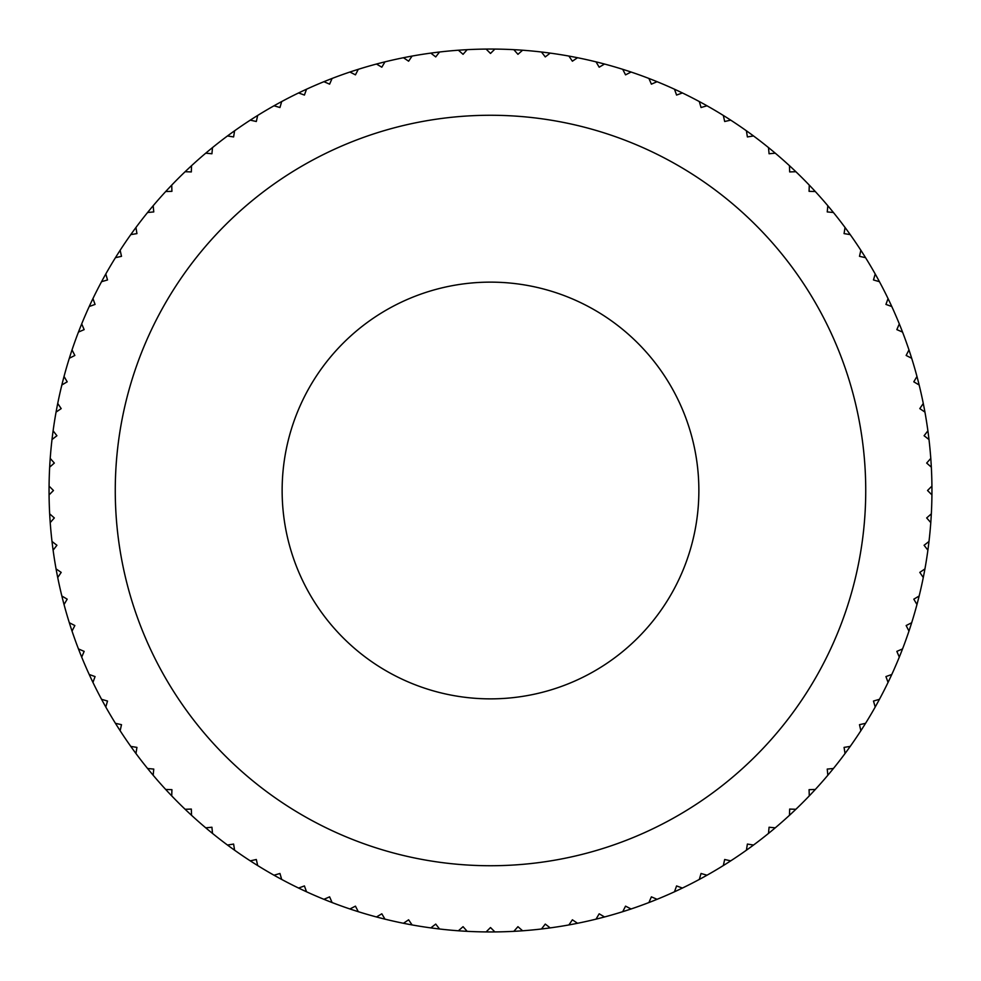 <?xml version="1.0" encoding="UTF-8"?>
<svg xmlns="http://www.w3.org/2000/svg" width="981" height="981" viewBox="0 0 981 981"><rect width="100%" height="100%" fill="white"/><g stroke="black" fill="none" stroke-linecap="round" stroke-linejoin="round"><path stroke-width="1.47" d="M49.075 494.89A441.45 441.45 0 0 1 49.075 486.11L53.465 490.5L49.075 494.89A441.45 441.45 0 0 0 49.663 513.836L54.323 517.943L50.215 522.603A441.45 441.45 0 0 0 52.005 541.463L56.91 545.277L53.109 550.182A441.45 441.45 0 0 0 56.064 568.906L61.202 572.389L57.72 577.527A441.45 441.45 0 0 0 61.852 596.019L67.198 599.183L64.035 604.529A441.45 441.45 0 0 0 69.32 622.727L74.85 625.547L72.03 631.09A441.45 441.45 0 0 0 78.455 648.919L84.158 651.384L81.693 657.086A441.45 441.45 0 0 0 89.21 674.474L95.059 676.583L92.95 682.42A441.45 441.45 0 0 0 101.558 699.306L107.518 701.047L105.789 707.007A441.45 441.45 0 0 0 115.439 723.316L121.497 724.677L120.148 730.735A441.45 441.45 0 0 0 130.792 746.406L136.935 747.387L135.954 753.518A441.45 441.45 0 0 0 147.579 768.491L153.759 769.079L153.171 775.26A441.45 441.45 0 0 0 165.703 789.472L171.92 789.668L171.724 795.885A441.45 441.45 0 0 0 185.115 809.276L191.332 809.08L191.528 815.297A441.45 441.45 0 0 0 205.74 827.829L211.921 827.241L212.509 833.421A441.45 441.45 0 0 0 227.482 845.046L233.613 844.065L234.594 850.208A441.45 441.45 0 0 0 250.265 860.852L256.323 859.503L257.684 865.561A441.45 441.45 0 0 0 273.993 875.211L279.953 873.482L281.694 879.442A441.45 441.45 0 0 0 298.58 888.05L304.417 885.941L306.526 891.79A441.45 441.45 0 0 0 323.914 899.307L329.616 896.842L332.081 902.545A441.45 441.45 0 0 0 349.91 908.97L355.453 906.15L358.273 911.68A441.45 441.45 0 0 0 376.471 916.965L381.817 913.802L384.981 919.148A441.45 441.45 0 0 0 403.473 923.28L408.611 919.798L412.094 924.936A441.45 441.45 0 0 0 430.818 927.891L435.723 924.09L439.537 928.995A441.45 441.45 0 0 0 458.397 930.785L463.057 926.677L467.164 931.337A441.45 441.45 0 0 0 486.11 931.925L490.5 927.536L494.89 931.925A441.45 441.45 0 0 0 513.836 931.337L517.943 926.677L522.603 930.785A441.45 441.45 0 0 0 541.463 928.995L545.277 924.09L550.182 927.891A441.45 441.45 0 0 0 568.906 924.936L572.389 919.798L577.527 923.28A441.45 441.45 0 0 0 596.019 919.148L599.183 913.802L604.529 916.965A441.45 441.45 0 0 0 622.727 911.68L625.547 906.15L631.09 908.97A441.45 441.45 0 0 0 648.919 902.545L651.384 896.842L657.086 899.307A441.45 441.45 0 0 0 674.474 891.79L676.583 885.941L682.42 888.05A441.45 441.45 0 0 0 699.306 879.442L701.047 873.482L707.007 875.211A441.45 441.45 0 0 0 723.316 865.561L724.677 859.503L730.735 860.852A441.45 441.45 0 0 0 746.406 850.208L747.387 844.065L753.518 845.046A441.45 441.45 0 0 0 768.491 833.421L769.079 827.241L775.26 827.829A441.45 441.45 0 0 0 789.472 815.297L789.668 809.08L795.885 809.276A441.45 441.45 0 0 0 809.276 795.885L809.08 789.668L815.297 789.472A441.45 441.45 0 0 0 827.829 775.26L827.241 769.079L833.421 768.491A441.45 441.45 0 0 0 845.046 753.518L844.065 747.387L850.208 746.406A441.45 441.45 0 0 0 860.852 730.735L859.503 724.677L865.561 723.316A441.45 441.45 0 0 0 875.211 707.007L873.482 701.047L879.442 699.306A441.45 441.45 0 0 0 888.05 682.42L885.941 676.583L891.79 674.474A441.45 441.45 0 0 0 899.307 657.086L896.842 651.384L902.545 648.919A441.45 441.45 0 0 0 908.97 631.09L906.15 625.547L911.68 622.727A441.45 441.45 0 0 0 916.965 604.529L913.802 599.183L919.148 596.019A441.45 441.45 0 0 0 923.28 577.527L919.798 572.389L924.936 568.906A441.45 441.45 0 0 0 927.891 550.182L924.09 545.277L928.995 541.463A441.45 441.45 0 0 0 930.785 522.603L926.677 517.943L931.337 513.836A441.45 441.45 0 0 1 930.785 522.603M49.663 467.164A441.45 441.45 0 0 1 50.215 458.397L54.323 463.057L49.663 467.164A441.45 441.45 0 0 0 49.075 486.11M52.005 439.537A441.45 441.45 0 0 1 53.109 430.818L56.91 435.723L52.005 439.537A441.45 441.45 0 0 0 50.215 458.397M56.064 412.094A441.45 441.45 0 0 1 57.72 403.473L61.202 408.611L56.064 412.094A441.45 441.45 0 0 0 53.109 430.818M61.852 384.981A441.45 441.45 0 0 1 64.035 376.471L67.198 381.817L61.852 384.981A441.45 441.45 0 0 0 57.72 403.473M69.32 358.273A441.45 441.45 0 0 1 72.03 349.91L74.85 355.453L69.32 358.273A441.45 441.45 0 0 0 64.035 376.471M78.455 332.081A441.45 441.45 0 0 1 81.693 323.914L84.158 329.616L78.455 332.081A441.45 441.45 0 0 0 72.03 349.91M89.21 306.526A441.45 441.45 0 0 1 92.95 298.58L95.059 304.417L89.21 306.526A441.45 441.45 0 0 0 81.693 323.914M101.558 281.694A441.45 441.45 0 0 1 105.789 273.993L107.518 279.953L101.558 281.694A441.45 441.45 0 0 0 92.95 298.58M115.439 257.684A441.45 441.45 0 0 1 120.148 250.265L121.497 256.323L115.439 257.684A441.45 441.45 0 0 0 105.789 273.993M130.792 234.594A441.45 441.45 0 0 1 135.954 227.482L136.935 233.613L130.792 234.594A441.45 441.45 0 0 0 120.148 250.265M147.579 212.509A441.45 441.45 0 0 1 153.171 205.74L153.759 211.921L147.579 212.509A441.45 441.45 0 0 0 135.954 227.482M165.703 191.528A441.45 441.45 0 0 1 171.724 185.115L171.92 191.332L165.703 191.528A441.45 441.45 0 0 0 153.171 205.74M185.115 171.724A441.45 441.45 0 0 1 191.528 165.703L191.332 171.92L185.115 171.724A441.45 441.45 0 0 0 171.724 185.115M205.74 153.171A441.45 441.45 0 0 1 212.509 147.579L211.921 153.759L205.74 153.171A441.45 441.45 0 0 0 191.528 165.703M227.482 135.954A441.45 441.45 0 0 1 234.594 130.792L233.613 136.935L227.482 135.954A441.45 441.45 0 0 0 212.509 147.579M250.265 120.148A441.45 441.45 0 0 1 257.684 115.439L256.323 121.497L250.265 120.148A441.45 441.45 0 0 0 234.594 130.792M273.993 105.789A441.45 441.45 0 0 1 281.694 101.558L279.953 107.518L273.993 105.789A441.45 441.45 0 0 0 257.684 115.439M298.58 92.95A441.45 441.45 0 0 1 306.526 89.21L304.417 95.059L298.58 92.95A441.45 441.45 0 0 0 281.694 101.558M323.914 81.693A441.45 441.45 0 0 1 332.081 78.455L329.616 84.158L323.914 81.693A441.45 441.45 0 0 0 306.526 89.21M349.91 72.03A441.45 441.45 0 0 1 358.273 69.32L355.453 74.85L349.91 72.03A441.45 441.45 0 0 0 332.081 78.455M376.471 64.035A441.45 441.45 0 0 1 384.981 61.852L381.817 67.198L376.471 64.035A441.45 441.45 0 0 0 358.273 69.32M403.473 57.72A441.45 441.45 0 0 1 412.094 56.064L408.611 61.202L403.473 57.72A441.45 441.45 0 0 0 384.981 61.852M430.818 53.109A441.45 441.45 0 0 1 439.537 52.005L435.723 56.91L430.818 53.109A441.45 441.45 0 0 0 412.094 56.064M458.397 50.215A441.45 441.45 0 0 1 467.164 49.663L463.057 54.323L458.397 50.215A441.45 441.45 0 0 0 439.537 52.005M486.11 49.075A441.45 441.45 0 0 1 494.89 49.075L490.5 53.465L486.11 49.075A441.45 441.45 0 0 0 467.164 49.663M513.836 49.663A441.45 441.45 0 0 1 522.603 50.215L517.943 54.323L513.836 49.663A441.45 441.45 0 0 0 494.89 49.075M541.463 52.005A441.45 441.45 0 0 1 550.182 53.109L545.277 56.91L541.463 52.005A441.45 441.45 0 0 0 522.603 50.215M568.906 56.064A441.45 441.45 0 0 1 577.527 57.72L572.389 61.202L568.906 56.064A441.45 441.45 0 0 0 550.182 53.109M596.019 61.852A441.45 441.45 0 0 1 604.529 64.035L599.183 67.198L596.019 61.852A441.45 441.45 0 0 0 577.527 57.72M622.727 69.32A441.45 441.45 0 0 1 631.09 72.03L625.547 74.85L622.727 69.32A441.45 441.45 0 0 0 604.529 64.035M648.919 78.455A441.45 441.45 0 0 1 657.086 81.693L651.384 84.158L648.919 78.455A441.45 441.45 0 0 0 631.09 72.03M674.474 89.21A441.45 441.45 0 0 1 682.42 92.95L676.583 95.059L674.474 89.21A441.45 441.45 0 0 0 657.086 81.693M699.306 101.558A441.45 441.45 0 0 1 707.007 105.789L701.047 107.518L699.306 101.558A441.45 441.45 0 0 0 682.42 92.95M723.316 115.439A441.45 441.45 0 0 1 730.735 120.148L724.677 121.497L723.316 115.439A441.45 441.45 0 0 0 707.007 105.789M746.406 130.792A441.45 441.45 0 0 1 753.518 135.954L747.387 136.935L746.406 130.792A441.45 441.45 0 0 0 730.735 120.148M768.491 147.579A441.45 441.45 0 0 1 775.26 153.171L769.079 153.759L768.491 147.579A441.45 441.45 0 0 0 753.518 135.954M789.472 165.703A441.45 441.45 0 0 1 795.885 171.724L789.668 171.92L789.472 165.703A441.45 441.45 0 0 0 775.26 153.171M809.276 185.115A441.45 441.45 0 0 1 815.297 191.528L809.08 191.332L809.276 185.115A441.45 441.45 0 0 0 795.885 171.724M827.829 205.74A441.45 441.45 0 0 1 833.421 212.509L827.241 211.921L827.829 205.74A441.45 441.45 0 0 0 815.297 191.528M845.046 227.482A441.45 441.45 0 0 1 850.208 234.594L844.065 233.613L845.046 227.482A441.45 441.45 0 0 0 833.421 212.509M860.852 250.265A441.45 441.45 0 0 1 865.561 257.684L859.503 256.323L860.852 250.265A441.45 441.45 0 0 0 850.208 234.594M875.211 273.993A441.45 441.45 0 0 1 879.442 281.694L873.482 279.953L875.211 273.993A441.45 441.45 0 0 0 865.561 257.684M888.05 298.58A441.45 441.45 0 0 1 891.79 306.526L885.941 304.417L888.05 298.58A441.45 441.45 0 0 0 879.442 281.694M899.307 323.914A441.45 441.45 0 0 1 902.545 332.081L896.842 329.616L899.307 323.914A441.45 441.45 0 0 0 891.79 306.526M908.97 349.91A441.45 441.45 0 0 1 911.68 358.273L906.15 355.453L908.97 349.91A441.45 441.45 0 0 0 902.545 332.081M916.965 376.471A441.45 441.45 0 0 1 919.148 384.981L913.802 381.817L916.965 376.471A441.45 441.45 0 0 0 911.68 358.273M923.28 403.473A441.45 441.45 0 0 1 924.936 412.094L919.798 408.611L923.28 403.473A441.45 441.45 0 0 0 919.148 384.981M927.891 430.818A441.45 441.45 0 0 1 928.995 439.537L924.09 435.723L927.891 430.818A441.45 441.45 0 0 0 924.936 412.094M930.785 458.397A441.45 441.45 0 0 1 931.337 467.164L926.677 463.057L930.785 458.397A441.45 441.45 0 0 0 928.995 439.537M931.337 513.836A441.45 441.45 0 0 0 931.925 494.89L927.536 490.5L931.925 486.11A441.45 441.45 0 0 0 931.337 467.164M931.925 486.11A441.45 441.45 0 0 1 931.925 494.89M115.268 490.5A375.233 375.233 0 0 1 490.5 115.268A375.233 375.233 0 0 1 865.733 490.5A375.233 375.233 0 0 1 490.5 865.733A375.233 375.233 0 0 1 115.268 490.5A375.233 375.233 0 0 0 490.5 865.733A375.233 375.233 0 0 0 865.733 490.5A375.233 375.233 0 0 0 490.5 115.268A375.233 375.233 0 0 0 115.268 490.5M928.995 541.463A441.45 441.45 0 0 1 927.891 550.182M924.936 568.906A441.45 441.45 0 0 1 923.28 577.527M919.148 596.019A441.45 441.45 0 0 1 916.965 604.529M911.68 622.727A441.45 441.45 0 0 1 908.97 631.09M902.545 648.919A441.45 441.45 0 0 1 899.307 657.086M891.79 674.474A441.45 441.45 0 0 1 888.05 682.42M879.442 699.306A441.45 441.45 0 0 1 875.211 707.007M865.561 723.316A441.45 441.45 0 0 1 860.852 730.735M850.208 746.406A441.45 441.45 0 0 1 845.046 753.518M833.421 768.491A441.45 441.45 0 0 1 827.829 775.26M815.297 789.472A441.45 441.45 0 0 1 809.276 795.885M795.885 809.276A441.45 441.45 0 0 1 789.472 815.297M775.26 827.829A441.45 441.45 0 0 1 768.491 833.421M753.518 845.046A441.45 441.45 0 0 1 746.406 850.208M730.735 860.852A441.45 441.45 0 0 1 723.316 865.561M707.007 875.211A441.45 441.45 0 0 1 699.306 879.442M682.42 888.05A441.45 441.45 0 0 1 674.474 891.79M657.086 899.307A441.45 441.45 0 0 1 648.919 902.545M631.09 908.97A441.45 441.45 0 0 1 622.727 911.68M604.529 916.965A441.45 441.45 0 0 1 596.019 919.148M577.527 923.28A441.45 441.45 0 0 1 568.906 924.936M550.182 927.891A441.45 441.45 0 0 1 541.463 928.995M522.603 930.785A441.45 441.45 0 0 1 513.836 931.337M494.89 931.925A441.45 441.45 0 0 1 486.11 931.925M467.164 931.337A441.45 441.45 0 0 1 458.397 930.785M439.537 928.995A441.45 441.45 0 0 1 430.818 927.891M412.094 924.936A441.45 441.45 0 0 1 403.473 923.28M384.981 919.148A441.45 441.45 0 0 1 376.471 916.965M358.273 911.68A441.45 441.45 0 0 1 349.91 908.97M332.081 902.545A441.45 441.45 0 0 1 323.914 899.307M306.526 891.79A441.45 441.45 0 0 1 298.58 888.05M281.694 879.442A441.45 441.45 0 0 1 273.993 875.211M257.684 865.561A441.45 441.45 0 0 1 250.265 860.852M234.594 850.208A441.45 441.45 0 0 1 227.482 845.046M212.509 833.421A441.45 441.45 0 0 1 205.74 827.829M191.528 815.297A441.45 441.45 0 0 1 185.115 809.276M171.724 795.885A441.45 441.45 0 0 1 165.703 789.472M153.171 775.26A441.45 441.45 0 0 1 147.579 768.491M135.954 753.518A441.45 441.45 0 0 1 130.792 746.406M120.148 730.735A441.45 441.45 0 0 1 115.439 723.316M105.789 707.007A441.45 441.45 0 0 1 101.558 699.306M92.95 682.42A441.45 441.45 0 0 1 89.21 674.474M81.693 657.086A441.45 441.45 0 0 1 78.455 648.919M72.03 631.09A441.45 441.45 0 0 1 69.32 622.727M64.035 604.529A441.45 441.45 0 0 1 61.852 596.019M57.72 577.527A441.45 441.45 0 0 1 56.064 568.906M53.109 550.182A441.45 441.45 0 0 1 52.005 541.463M50.215 522.603A441.45 441.45 0 0 1 49.663 513.836M490.5 282.136A208.364 208.364 0 0 1 698.864 490.5A208.364 208.364 0 0 1 490.5 698.864A208.364 208.364 0 0 1 282.136 490.5A208.364 208.364 0 0 1 490.5 282.136"/></g></svg>
